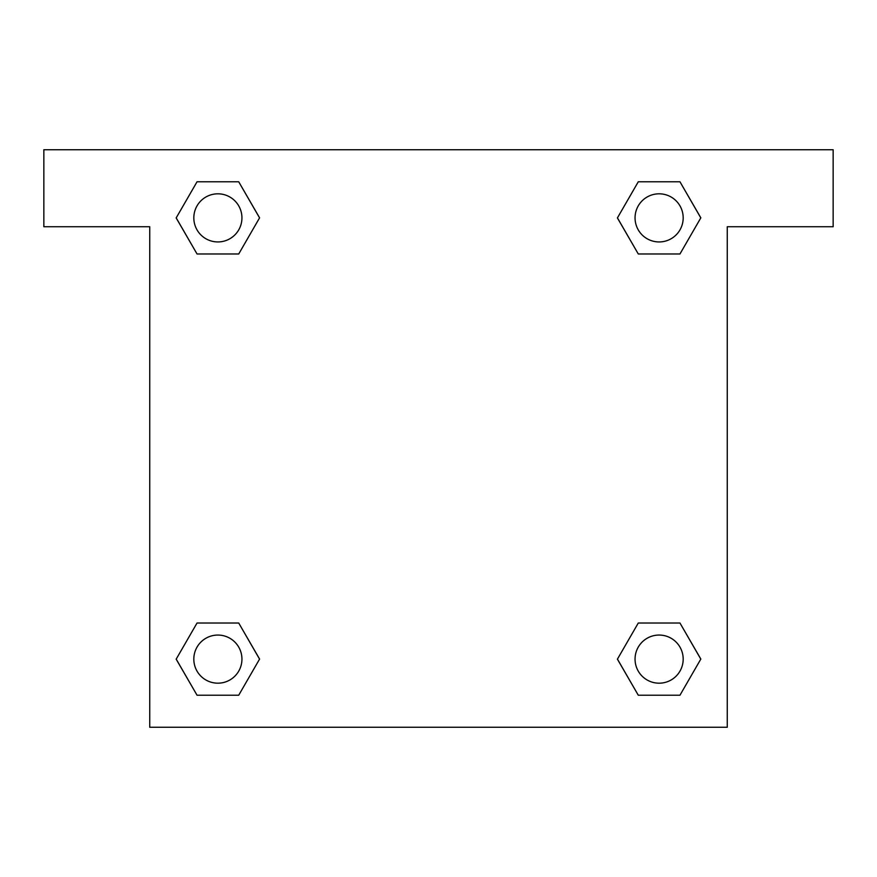 <?xml version="1.0" encoding="UTF-8"?>
<svg xmlns="http://www.w3.org/2000/svg" width="877" height="877" viewBox="0 0 877 877"><rect width="100%" height="100%" fill="white"/><g stroke="black" fill="none" stroke-linecap="round" stroke-linejoin="round"><path stroke-width="1.32" d="M833.15 149.737L43.85 149.737L43.85 226.737L149.737 226.737L149.737 727.263L727.263 727.263L727.263 226.737L833.15 226.737L833.15 149.737M197.04 253.979L238.719 253.979L197.04 253.979L176.2 217.88L197.04 181.78L238.719 181.78L259.559 217.88L238.719 253.979L197.04 253.979L176.156 217.913M238.719 181.78L197.04 181.78L238.719 181.78L259.603 217.858M238.719 623.021L197.04 623.021L238.719 623.021L259.559 659.12L238.719 695.22L197.04 695.22L176.2 659.12L197.04 623.021L238.719 623.021L259.603 659.087M197.04 695.22L238.719 695.22L197.04 695.22L176.156 659.142M679.96 623.021L638.281 623.021L679.96 623.021L700.8 659.12L679.96 695.22L638.281 695.22L617.441 659.12L638.281 623.021L679.96 623.021L700.844 659.087M638.281 695.22L679.96 695.22L638.281 695.22L617.397 659.142M638.281 253.979L679.96 253.979L638.281 253.979L617.441 217.88L638.281 181.78L679.96 181.78L700.8 217.88L679.96 253.979L638.281 253.979L617.397 217.913M679.96 181.78L638.281 181.78L679.96 181.78L700.844 217.858M683.183 659.12A24.063 24.063 0 0 0 647.083 638.281A24.063 24.063 0 0 0 647.083 679.96A24.063 24.063 0 0 0 683.183 659.12M241.942 659.12A24.063 24.063 0 0 0 205.854 638.281A24.063 24.063 0 0 0 205.854 679.96A24.063 24.063 0 0 0 241.942 659.12M683.183 217.88A24.063 24.063 0 0 0 647.083 197.04A24.063 24.063 0 0 0 647.083 238.719A24.063 24.063 0 0 0 683.183 217.88M241.942 217.88A24.063 24.063 0 0 0 205.854 197.04A24.063 24.063 0 0 0 205.854 238.719A24.063 24.063 0 0 0 241.942 217.88"/></g></svg>

